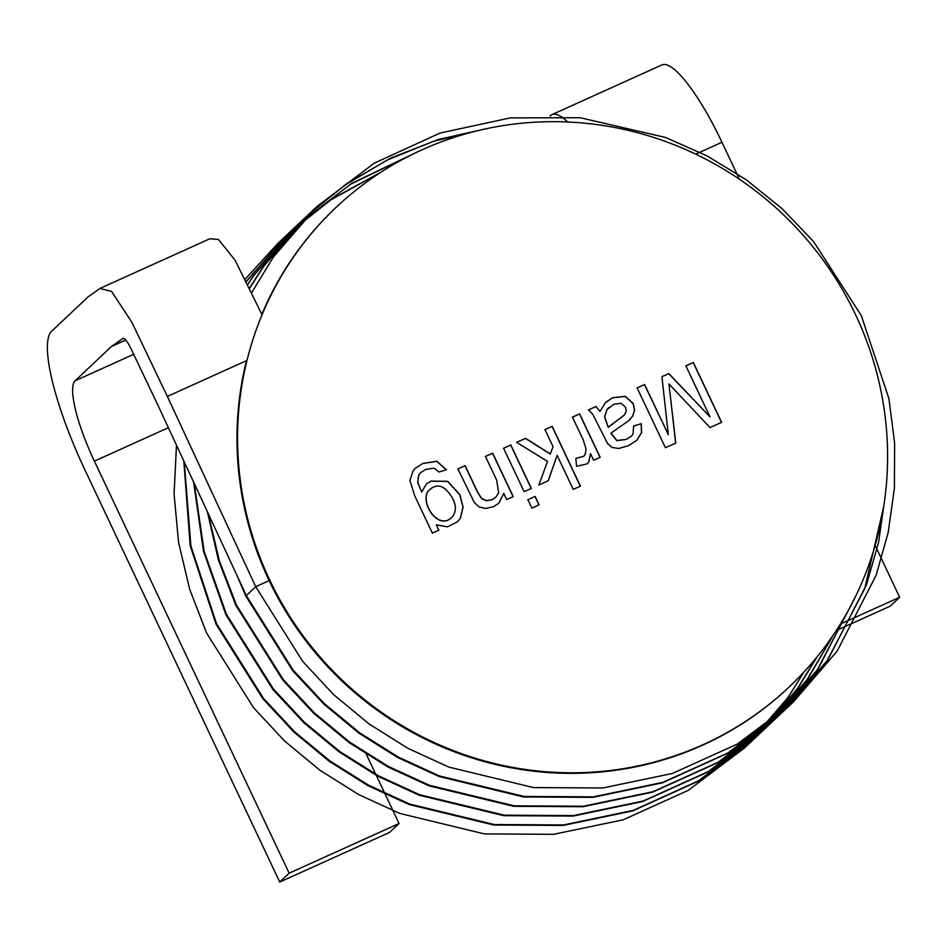 <?xml version="1.0" encoding="UTF-8"?>
<svg xmlns="http://www.w3.org/2000/svg" width="947" height="947" viewBox="0 0 947 947"><rect width="100%" height="100%" fill="white"/><g stroke="black" fill="none" stroke-linecap="round" stroke-linejoin="round"><path stroke-width="1.42" d="M550.1 116.031A103.093 22.988 65.7 0 1 551.983 114.611L661.87 64.952A103.093 22.988 65.7 0 1 721.957 142.263L739.429 179.22M551.983 114.611A103.093 22.988 65.7 0 1 567.644 121.985M804.015 671.968L787.987 697.513L744.543 747.952L688.291 790.343L623.173 819.806L553.604 834.319L484.391 833.905L399.752 813.414L358.653 794.557L319.885 770.219L284.55 740.968L253.512 707.669L206.6 633.022L189.696 589.33L178.604 542.595L174.07 494.074L176.485 445.197M245.084 279.306L278.027 243.249L287.924 234.276M817.131 656.816L797.919 688.149L754.747 738.34L698.46 780.837L633.283 810.383L563.619 824.944L494.322 824.541L409.684 804.062L368.572 785.193L329.816 760.855L294.47 731.617L263.432 698.306L216.532 623.659L190.88 545.957L184.251 461.923M246.22 281.661L288.006 233.838L331.592 199.213L381.132 172.082M833.668 634.466L807.85 678.786L764.454 729.178L708.19 771.592L643.06 801.067L573.48 815.592L504.254 815.178L419.604 794.699L378.504 775.842L339.748 751.492L304.401 722.253L273.363 688.942L226.451 614.295L204.161 551.367L194.194 483.337M247.688 284.704L253.914 275.459L297.701 224.699L351.645 183.387L413.851 153.651M856.218 595.107L817.782 669.422L774.492 719.72L718.217 762.181L653.063 791.68L583.447 806.228L514.174 805.814L429.536 785.335L388.436 766.478L349.68 742.128L314.333 712.89L283.295 679.579L236.383 604.932L219.337 560.79L208.233 513.57M249.499 288.515L263.846 266.095L307.893 215.087L346.862 183.588L390.815 158.054L438.331 139.481L487.788 128.413M884.924 498.122L878.591 542.264L866.552 584.607L827.702 660.059L784.412 710.357L728.136 752.818L662.983 782.329L593.367 796.865L524.105 796.451L439.467 775.972L398.367 757.115L359.6 732.777L324.265 703.526L293.227 670.216L246.315 595.568L157.782 404.914M816.373 657.751L797.398 688.647L754.061 738.98L697.785 781.417L632.643 810.916L563.051 825.441L493.801 825.026L409.163 804.548L368.052 785.69L329.296 761.352L293.949 732.102L262.911 698.791L215.999 624.144L190.217 545.744L183.801 460.94M246.161 281.519L287.261 234.548L330.598 200.018L379.865 172.899M832.685 635.934L807.329 679.283L764.028 729.581L707.752 772.03L642.599 801.541L572.994 816.077L503.733 815.675L419.083 795.184L377.983 776.327L339.227 751.989L303.88 722.739L272.843 689.44L225.931 614.792L203.427 551L193.602 482.047M247.605 284.526L253.394 275.956L297.429 224.948L350.485 184.274L411.554 154.775M854.821 597.971L817.249 669.92L773.829 720.336L717.577 762.737L652.447 792.213L582.879 806.726L513.653 806.311L429.015 785.832L387.915 766.963L349.147 742.626L313.812 713.387L282.774 680.076L235.862 605.429L218.461 560.127L207.322 511.605M249.392 288.29L263.325 266.592L307.171 215.774L344.945 185.056L387.453 159.936L433.43 141.34L481.384 129.81M883.681 506.752L864.67 588.833L827.181 660.556L783.962 710.795L727.675 753.279L662.509 782.802L592.869 797.35L523.584 796.948L438.946 776.469L397.835 757.6L359.079 733.262L323.744 704.023L292.694 670.713L245.794 596.065L236.999 575.516M251.571 292.872L273.245 257.229L317.221 206.292L374.183 163.215L440.024 133.065L510.303 117.89L580.156 117.724L665.575 137.469L707.113 155.924L746.319 179.847L782.104 208.671L813.568 241.58L861.261 315.481L888.866 398.474L894.619 442.995L894.418 488.084L888.179 532.545L876.153 575.208L837.112 651.193L793.657 701.644L737.393 744.034L672.287 773.486L602.718 787.999L533.516 787.584L448.878 767.106L407.766 748.248L369.01 723.899L333.664 694.66L302.626 661.349L255.726 586.702L167.536 396.805L131.976 322.501L111.604 291.451L99.932 288.444L88.047 296.92L51.659 331.225A130.579 29.12 65.7 0 0 84.97 470.008L279.744 882.048L289.143 873.181L399.042 823.511L389.631 832.389L279.744 882.048M289.143 873.181L94.38 461.142A75.594 16.857 65.7 0 1 75.097 380.789L111.474 346.495L123.015 338.375A13.743 3.066 65.7 0 1 130.946 348.614L157.604 404.535M840.38 624.061L899.65 597.273L890.239 606.151L836.272 630.536M899.65 597.273L875.135 545.401M399.042 823.511L366.311 754.274M99.932 288.444L209.82 238.786L218.426 239.449L235.105 260.295L262.047 314.783M503.768 493.375L498.856 503.165L493.517 506.657L485.752 508.48L479.135 506.976L474.317 502.526L457.898 468.895L465.119 465.628L477.619 492.085L481.632 498.442L486.332 500.62L492.073 499.673L495.695 497.317L498.655 493.02L496.678 480.188L485.456 456.43L492.677 453.175L513.215 496.607L506.692 499.543L503.768 493.375L498.797 503.224M485.338 456.549L492.677 453.175M492.558 453.282L513.096 496.713M503.473 448.345L510.705 445.09L531.231 488.522M524.129 491.671L503.591 448.239L510.824 444.972L531.35 488.403L524.129 491.671M527.787 499.791L535.019 496.524L538.985 504.929M531.883 508.089L527.905 499.685L535.138 496.417L539.103 504.822L531.883 508.089M544.821 429.666L552.042 426.399L580.333 486.249M516.506 442.462L525.467 438.414L550.243 454.051L553.048 446.724L544.939 429.559L552.16 426.292L580.452 486.142L573.231 489.398L557.144 455.377L548.23 480.78L538.807 485.03L547.567 461.438L516.624 442.344L525.585 438.307L550.361 453.944M557.144 455.377L548.112 480.887M572.343 417.225L579.528 413.981L600.055 457.413M575.883 458.537L583.731 456.312M590.549 453.672L588.892 461.769L587.318 463.781L576.545 466.291L575.871 458.419L583.79 456.265L585.282 454.217L586.039 448.985L583.198 439.834L572.462 417.118L579.647 413.875L600.173 457.306L593.651 460.242L590.549 453.672L588.774 461.876L587.258 463.829M600.09 411.258L605.37 402.771L612.697 397.716L625.233 396.308L633.259 403.517L634.561 409.992L632.785 415.922L628.713 420.705L610.993 433.122L616.935 440.544L626.405 439.313L631.389 436.176L633.069 434.069L633.638 425.984L641.273 423.688L641.616 432.578L636.834 440.284L628.263 445.765L618.734 448.476L612.164 447.481L607.572 443.516L592.727 414.241L588.513 409.862L595.971 406.488L599.972 411.365L595.971 406.488M606.044 402.096L612.579 397.835L625.115 396.426L633.141 403.623L634.443 410.098L632.667 416.029L629.376 420.113M621.066 403.327L613.703 404.274L607.074 409.506L604.695 416.763L608.223 427.357L624.475 414.881L626.216 411.199L625.576 407.234L621.066 403.327M608.779 407.541L606.956 409.613L604.577 416.881L608.223 427.357M588.395 409.968L595.852 406.594M633.519 426.091L641.273 423.688M641.155 423.806L641.498 432.684L636.775 440.343M710.013 427.582L668.949 383.961L675.779 443.054L665.41 447.742L637.118 387.891L644.623 384.506L668.333 434.673L661.929 376.681L668.842 373.556L709.99 416.858L685.877 365.862L693.346 362.488L721.626 422.338L710.013 427.582M675.661 443.172L668.949 383.961M685.758 365.968L693.346 362.488M693.228 362.594L721.519 422.445M788.887 687.25A329.887 320.631 -133.3 0 1 269.54 579.671A329.887 320.631 -133.3 0 1 336.28 207.215A329.887 320.631 -133.3 0 1 795.871 227.28A329.887 320.631 -133.3 0 1 788.887 687.25L788.295 687.806A329.887 320.631 -133.3 0 1 268.948 580.215A329.887 320.631 -133.3 0 1 246.48 360.677M261.857 314.38A329.887 320.631 -133.3 0 1 335.688 207.772L336.28 207.215M432.377 533.137L414.632 495.601L409.885 480.33L413.164 470.73L415.402 468.209L422.895 463.379L436.898 461.26L446.439 469.759L438.923 471.997L434.117 468.173L425.7 469.416L420.705 472.6L418.799 475.003L417.781 482.425L421.687 492.073L426.257 484.154L430.921 481.076L447.718 481.325L459.875 494.642L463.095 507.107L460.443 518.127L457.484 521.797L447.529 526.828L436.366 524.851L438.887 530.19L432.377 533.137M452.654 498.536C445.244 485.799 437.621 482.816 429.808 489.575C418.136 498.3 436.674 531.314 451.612 517.678C456.229 512.445 456.572 506.065 452.654 498.536M429.749 489.635L429.689 489.694C418.018 498.406 436.555 531.421 451.494 517.784L451.553 517.725M415.342 468.268L422.776 463.497L436.78 461.367L446.297 469.807M436.366 524.851L438.769 530.296M426.197 484.213L430.802 481.194L447.6 481.431L459.757 494.748L462.976 507.225L460.325 518.234L457.425 521.856M420.646 472.648L418.692 475.11L417.674 482.532L421.687 492.073M457.78 469.002L465.001 465.735L477.513 492.191L481.514 498.56L486.213 500.738L491.955 499.779L495.636 497.376M609.205 426.375L623.884 415.484M610.874 433.229L616.817 440.651L626.287 439.42L631.329 436.236M637 388.01L644.623 384.506M644.505 384.612L668.333 434.673M661.811 376.788L668.842 373.556M668.724 373.674L709.99 416.858M721.957 142.263L695.702 154.136M246.315 595.568L255.726 586.702L269.149 580.629M246.989 360.44L167.548 396.343M111.474 346.495L125.714 340.056M75.097 380.789L133.657 354.32M94.38 461.142L168.365 427.701M317.269 206.245L307.858 215.123M307.337 215.608L297.938 224.475M297.405 224.972L288.006 233.838M287.486 234.335L278.075 243.201M793.693 701.609L784.294 710.475M783.773 710.972L774.362 719.838M773.841 720.336L764.43 729.202M763.909 729.687L754.51 738.553M753.978 739.051L744.579 747.929"/></g></svg>
